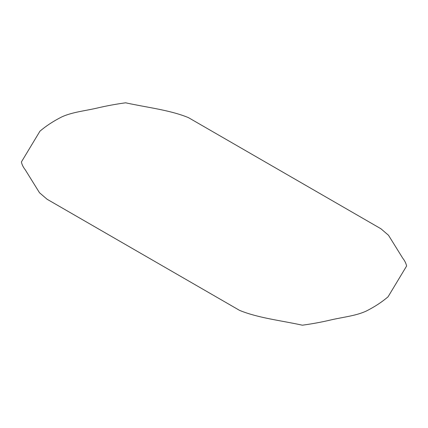 <?xml version="1.0" encoding="UTF-8"?>
<svg xmlns="http://www.w3.org/2000/svg" width="428" height="428" viewBox="0 0 428 428"><rect width="100%" height="100%" fill="white"/><g stroke="black" fill="none" stroke-linecap="round" stroke-linejoin="round"><path stroke-width="0.64" d="M39.504 192.75L47.096 199.25L239.552 310.364C258.073 318.031 281.33 320.551 302.366 325.194C312.007 323.894 321.487 322.145 330.812 319.946C342.828 317.132 356.176 315.843 366.411 310.99C374.725 306.78 381.942 302.045 388.062 296.797L406.6 266.034C406.044 263.359 404.77 260.764 402.78 258.255L388.496 235.25L380.904 228.75L188.448 117.636C169.927 109.969 146.67 107.449 125.634 102.806C115.993 104.106 106.513 105.855 97.188 108.054C85.172 110.868 71.824 112.157 61.589 117.01C53.275 121.22 46.058 125.955 39.938 131.203L21.4 161.966C21.956 164.641 23.23 167.236 25.22 169.745L39.504 192.75"/></g></svg>
